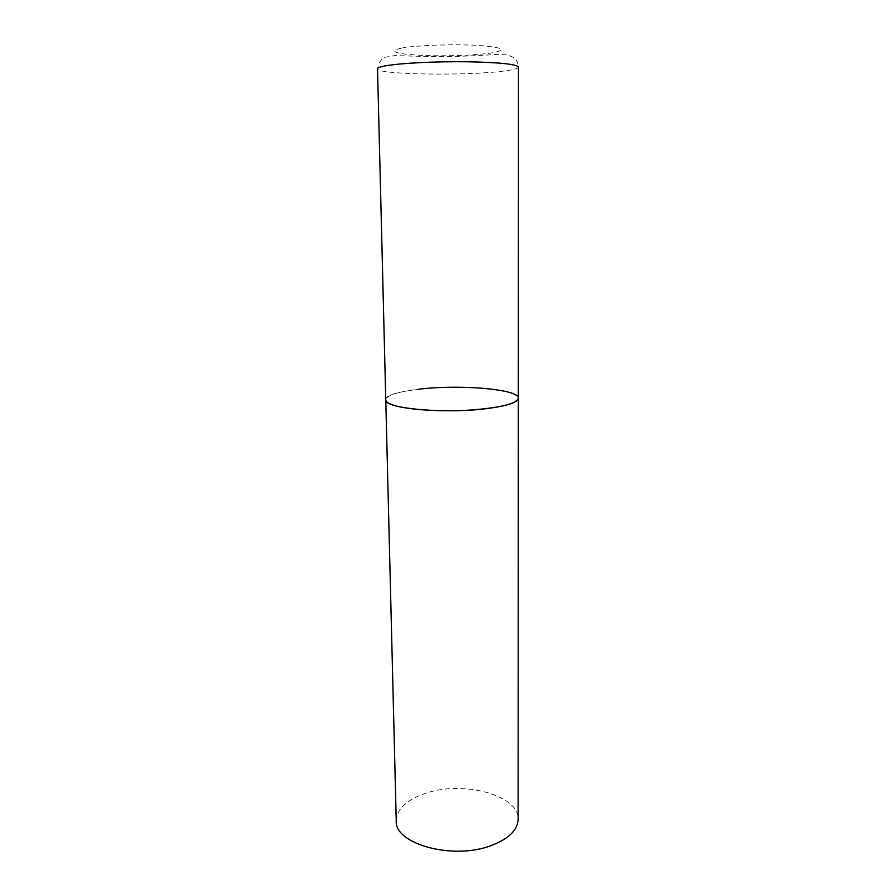 <?xml version="1.0" encoding="UTF-8"?>
<svg xmlns="http://www.w3.org/2000/svg" width="896" height="896" viewBox="0 0 896 896"><rect width="100%" height="100%" fill="white"/><g stroke="black" fill="none" stroke-linecap="round" stroke-linejoin="round"><path stroke-width="0.67" stroke-dasharray="4.48 3.36" d="M518.325 398.216C518.146 395.741 514.214 393.546 506.52 391.653C473.469 382.771 383.914 388.427 385.773 399.829C386.781 395.326 397.622 391.81 418.32 389.267M396.245 820.792C396.973 808.797 406.829 799.613 425.846 793.24C463.154 780.36 519.176 795.043 518.123 819.302M518.47 67.088C518.28 68.387 514.102 69.608 505.949 70.75C470.938 76.026 376.107 74.816 377.53 68.813C379.478 59.36 383.667 57.87 385.067 57.254L394.957 55.597L420.683 56.336C445.614 56.941 466.659 56.392 497.459 54.376L508.346 54.981L514.438 58.038C516.914 60.458 518.258 63.47 518.47 67.088M401.218 48.149C415.531 45.349 452.39 43.971 477.266 45.382C502.802 47.286 507.808 49.762 492.274 52.819C476.65 55.373 444.002 56.482 420.381 55.339C394.744 53.771 388.36 51.374 401.218 48.149"/><path stroke-width="1.34" d="M394.397 405.485C408.542 409.808 440.832 411.891 469.582 410.133C500.326 407.792 516.566 403.816 518.325 398.216C517.854 402.27 508.054 405.642 488.936 408.33C447.082 414.266 383.051 408.554 385.773 399.829C385.851 401.856 388.718 403.738 394.397 405.485M418.32 389.267C458.842 384.16 519.366 389.11 518.325 398.216L518.47 67.088C516.634 64.176 499.296 62.395 466.48 61.757C435.781 61.387 401.374 63.123 386.49 65.677C380.509 66.707 377.53 67.749 377.53 68.813L396.245 820.792C394.206 843.954 452.973 860.35 491.198 845.555C508.704 838.835 517.686 830.088 518.123 819.302L518.325 398.216"/></g></svg>
